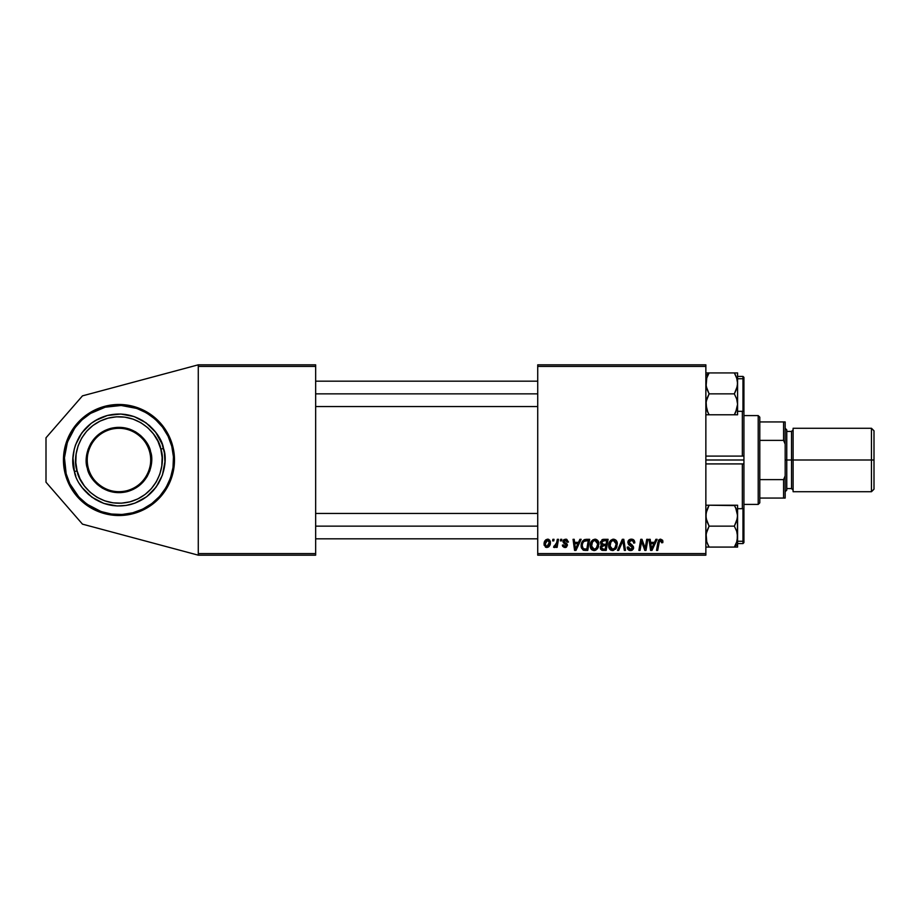 <?xml version="1.0" encoding="UTF-8"?>
<svg xmlns="http://www.w3.org/2000/svg" width="920" height="920" viewBox="0 0 920 920"><rect width="100%" height="100%" fill="white"/><g stroke="black" fill="none" stroke-linecap="round" stroke-linejoin="round"><path stroke-width="1.38" d="M124.407 515.246L118.968 515.522A55.522 55.522 0 0 1 63.445 460A55.522 55.522 0 0 1 118.968 404.478L129.8 405.547L140.208 408.71L149.81 413.839L158.217 420.739L165.129 429.157L170.257 438.759L173.42 449.167L174.478 460L173.42 470.833L170.257 481.24L165.129 490.843L158.217 499.261L149.81 506.161L140.208 511.29L129.8 514.452L118.968 515.522L108.134 514.452L97.715 511.29L88.124 506.161L79.706 499.261L70 486.174L65.837 476.111L63.71 465.44L63.71 454.56L65.837 443.888L70 433.826L76.049 424.775L83.743 417.082L92.793 411.033L102.844 406.87L113.528 404.754L124.407 404.754M537.728 364.826L705.858 364.826L705.858 366.413L537.728 366.413L537.728 553.587L705.858 553.587L705.858 364.826L537.728 364.826L537.728 366.413L537.728 364.826M579.887 539.316L578.519 542.34L579.887 539.316L581.141 539.316L575.977 550.413L574.563 550.413L573.045 539.316L574.207 539.316L574.574 542.34L578.519 542.34L574.574 542.34L574.207 539.316L573.045 539.316L574.563 550.413L575.977 550.413L581.141 539.316L579.887 539.316L581.141 539.316L575.977 550.413L574.563 550.413L573.045 539.316L574.207 539.316M603.646 539.316L600.449 542.765L602.381 539.58L608.097 539.316L606.222 550.413L602.209 550.332L600.656 549.24L600.392 546.894L601.841 545.008L600.449 542.765L601.841 545.008L600.311 547.71L601.841 550.229L606.222 550.413L608.097 539.316L603.646 539.316L608.097 539.316L606.222 550.413L601.657 550.148M662.791 542.627L662.894 541.615L660.617 539.166L662.607 540.235L662.791 542.627L661.63 542.765L661.043 540.558L659.479 541.017L657.696 550.413L656.523 550.413L658.662 540.143L660.617 539.166L657.904 542.271L656.523 550.413L657.696 550.413L659.03 542.547L660.548 540.466L661.63 542.765L662.791 542.627L662.894 541.615L662.791 542.627L661.63 542.765L661.445 540.856L660.365 540.477M645.541 546.089L646.726 539.316L645.541 546.089L646.726 539.316L647.898 539.316L646.001 550.413L644.782 550.413L641.608 540.995L640.056 550.413L638.882 550.413L640.769 539.316L641.976 539.316L645.184 548.722L645.541 546.089L645.184 548.722L641.976 539.316L640.769 539.316L638.882 550.413L640.056 550.413L641.608 540.995L644.782 550.413L646.001 550.413L647.898 539.316L646.726 539.316L647.898 539.316L646.001 550.413L644.782 550.413M627.854 542.432L628.877 540.04L631.695 539.178L633.983 540.178L634.765 542.926L633.615 543.064L633.247 541.293L631.856 540.511L630.062 540.707L629.05 541.914L629.383 543.386L633.431 546.56L633.42 548.791L632.258 550.148L629.866 550.516L627.785 549.171L627.268 547.101L628.429 546.986L628.762 548.4L630.338 549.251L631.879 548.895L632.466 547.676L628.567 544.559L627.854 542.432L632.466 547.676L630.545 549.263L628.429 546.986L627.268 547.342C627.417 549.366 628.498 550.436 630.51 550.562L633.615 547.607L632.316 545.18L629.004 542.328L631.258 540.466L633.328 541.42L633.615 543.064L634.765 542.926C634.811 540.546 633.661 539.292 631.338 539.166C629.222 539.258 628.061 540.351 627.854 542.432L627.854 542.432M618.711 550.413L617.469 550.413L622.322 539.316L623.794 539.316L625.496 550.413L624.335 550.413L622.874 540.891L618.711 550.413L617.469 550.413L618.711 550.413L622.874 540.891L624.335 550.413L625.496 550.413L623.794 539.316L622.322 539.316L623.794 539.316L625.496 550.413L624.335 550.413M608.683 546.054L609.569 541.857L612.409 539.327L615.848 540.074L617.308 543.536L616.515 547.779L613.456 550.447L610.121 549.62L608.672 545.617C608.591 548.423 609.868 550.079 612.501 550.562L615.802 548.884L617.32 543.973C617.343 541.236 616.067 539.637 613.513 539.166C610.259 539.936 608.649 542.087 608.672 545.617L608.741 544.514M547.664 539.166C545.203 539.787 543.996 541.443 544.065 544.157L546.066 539.66L547.963 539.178L549.734 540.155L550.229 544.122L548.423 547.055L545.583 547.262L544.065 544.157L546.756 547.526C549.309 546.917 550.528 545.203 550.413 542.386L547.664 539.166L548.688 539.35M655.88 539.316L654.511 542.34L655.88 539.316L657.133 539.316L651.969 550.413L650.567 550.413L649.037 539.316L650.198 539.316L650.578 542.34L654.511 542.34L650.578 542.34L650.198 539.316L649.037 539.316L650.567 550.413L651.969 550.413L657.133 539.316L655.88 539.316L657.133 539.316L651.969 550.413L650.567 550.413L649.037 539.316L650.198 539.316M590.214 545.617L590.87 542.363L592.94 539.798L595.895 539.269L598.057 540.903L598.529 546.56L595.895 550.114L591.997 549.895L590.214 545.617C590.134 548.423 591.41 550.079 594.044 550.562L597.344 548.884L598.862 543.973C598.885 541.236 597.609 539.637 595.056 539.166C591.801 539.936 590.192 542.087 590.214 545.617M584.338 539.66L589.639 539.316L587.765 550.413L583.257 550.16L581.394 547.883L581.578 543.064L584.568 539.58C582.21 540.937 581.06 543.041 581.129 545.87L583.579 550.275L587.765 550.413L589.639 539.316L586.351 539.316L589.639 539.316L587.765 550.413L584.993 550.413M568.433 541.903L565.685 539.166L566.766 539.327L568.433 542.053L567.284 542.191L566.076 540.224L564.236 540.879L564.351 542.121L566.846 543.754L567.433 545.226L566.363 547.193L564.006 547.389L562.384 545.077L563.534 544.939L565.064 546.526L566.271 545.238L563.293 542.662L563.178 540.534L565.685 539.166L562.959 541.5L566.271 545.41L565.064 546.526L563.534 544.939L562.384 545.077L565.006 547.526L567.433 545.226L564.109 541.42L565.627 540.178L567.214 541.454M560.384 540.891L560.648 539.316L561.809 539.316L561.568 540.891L560.384 540.891L561.568 540.891L561.809 539.316L560.648 539.316L561.809 539.316L561.568 540.891L560.384 540.891L560.648 539.316L560.384 540.891M552.598 540.891L552.862 539.316L554.024 539.316L553.782 540.891L552.598 540.891L553.782 540.891L554.024 539.316L552.862 539.316L554.024 539.316L553.782 540.891L552.598 540.891L552.862 539.316L552.598 540.891M556.416 543.95L557.313 539.316L558.486 539.316L557.117 547.389L555.944 547.389L556.243 545.721L555.013 547.319L553.587 547.239L554.047 545.974L555.749 545.468L556.726 542.535L553.587 547.239L554.369 547.526L556.243 545.721L555.944 547.389L557.117 547.389L558.486 539.316L557.313 539.316L558.486 539.316L557.117 547.389L555.944 547.389M537.728 555.174L705.858 555.174L705.858 366.413L537.728 366.413L537.728 555.174L537.728 553.587L705.858 553.587L705.858 555.174L537.728 555.174M198.271 364.826L315.652 364.826L315.652 366.413L198.271 366.413L198.271 553.587L315.652 553.587L315.652 364.826L198.271 364.826L82.478 395.853L198.271 364.826L198.271 366.413L198.271 364.826M198.271 555.174L315.652 555.174L315.652 366.413L198.271 366.413L198.271 555.174L198.271 553.587L315.652 553.587L315.652 555.174L198.271 555.174L82.478 524.147L46 482.206L46 437.793L82.478 395.853L46 437.793L46 482.206L82.478 524.147L198.271 555.174M550.264 541.213L550.378 541.788M550.229 544.134L550.068 544.721M549.976 544.95L548.665 546.882M544.191 545.353L544.099 544.778M544.122 543.202L544.858 540.971M545.767 539.879L544.904 540.891M546.422 546.468L545.238 543.846L547.653 540.178L545.928 541.42M548.584 545.295L549.263 542.512L546.974 546.514M547.411 546.399L548.205 545.847M545.468 542.535L545.399 545.376M545.365 542.903L545.663 541.972M548.941 540.971L547.653 540.178L549.263 542.512L548.216 540.293M616.63 541.098L617.274 543.11M616.986 546.56L616.331 548.113M615.997 548.619L615.48 549.24M610.822 550.137L610.121 549.62M609.546 548.964L608.718 546.491M608.741 544.479L608.948 543.409M609.12 542.88L609.557 541.88M609.581 541.846L610.926 540.143M615.848 546.273L616.17 543.915L614.894 548.033L612.547 549.263L613.663 549.01M610.88 542.018L609.96 546.974L610.857 548.573L612.547 549.263L609.822 545.732L609.903 546.721M610.029 543.996L609.822 545.732C609.753 542.972 610.96 541.213 613.421 540.466L612.594 540.615M614.365 540.649L613.421 540.466L616.17 543.915L614.387 540.661M614.399 548.527L615.894 546.089M615.227 547.584L614.353 548.573M612.996 540.5L611.512 541.27M611.8 541.04L610.293 543.156M622.322 539.316L617.469 550.413L622.322 539.316M632.04 539.212L632.753 539.373M633.431 539.695L632.856 539.408M634.397 540.845L634.616 541.466M634.765 542.558L633.615 543.064M631.844 540.511L630.257 540.615M629.027 542.041L629.728 543.674M629.303 543.294L629.004 542.328L631.626 544.766M630.487 544.145L632.592 545.41M633.569 548.216L633.42 548.791M631.706 550.39L631.108 550.516M629.844 550.505L629.245 550.356M627.509 548.63L627.325 547.975M627.279 547.664L628.429 546.986M629.038 548.722L630.338 549.251M632.385 548.193L631.557 546.365M632.454 547.86L632.029 546.687L632.466 547.676L629.05 544.962M628.107 541.109L629.05 539.89M629.406 539.649L630.671 539.212M643.264 546.227L642.712 544.709M641.182 543.904L640.056 550.413L638.882 550.413L640.769 539.316L641.976 539.316L644.287 545.698M644.529 546.445L644.977 547.952M645.184 548.722L645.242 548.055M661.63 542.765L660.548 540.466M659.03 542.547L657.696 550.413L656.523 550.413L657.904 542.271M658.375 540.626L660.33 539.178M662.607 540.235L662.86 541.144M659.513 539.408L658.662 540.143M651.13 546.434L651.429 549.194L652.349 546.928L651.429 549.194L650.739 543.639L653.879 543.639L652.349 546.928L653.879 543.639L650.739 543.639L651.624 548.619M602.991 550.413L601.841 550.229M600.656 549.228L600.38 548.504M600.392 546.905L600.863 545.79M601.496 544.835L600.783 544.111M600.507 542.11L600.679 541.477M601.818 539.913L602.991 539.373L601.818 539.913M602.496 541.017L606.706 540.603L606.073 544.352L603.623 544.352L601.599 542.8L601.76 541.949M601.622 542.466L603.969 540.615L601.967 541.558L601.703 543.467M602.278 549.021L603.29 549.113L601.461 547.664L601.852 548.757M602.519 545.87L603.98 545.652L601.542 547.02M603.485 545.675L605.855 545.652L605.268 549.113L603.29 549.113L605.268 549.113L605.855 545.652L602.991 545.732M602.887 544.306L601.599 542.8L602.358 544.168L606.073 544.352L606.706 540.603L602.991 540.787M602.922 540.81L602.244 541.224M604.543 540.603L603.405 540.661M601.461 547.664L601.737 548.63M602.611 549.079L603.29 549.113M598.655 542.271L598.817 543.122M598.862 543.973L598.839 544.628M598.529 546.56L597.873 548.113M595.895 550.114L594.561 550.528M591.997 549.895L591.341 549.286M591.088 548.964L590.663 548.182M590.398 547.342L590.26 546.503M597.39 546.273L597.712 543.915L596.436 548.033L594.09 549.263L595.206 549.01M592.422 542.018L591.502 546.974L592.399 548.573L594.09 549.263L591.365 545.732L591.445 546.721M591.376 545.295L591.365 545.732C591.295 542.972 592.503 541.213 594.964 540.466L594.136 540.615M595.907 540.649L594.964 540.466L597.712 543.915L597.356 542.121L594.745 540.477M595.942 548.527L597.436 546.089M596.769 547.584L595.895 548.573M594.538 540.5L593.055 541.27M593.342 541.04L591.836 543.156M575.138 546.434L574.735 543.639L577.886 543.639L575.437 549.194L577.886 543.639L574.735 543.639L575.379 548.504M581.233 547.216L581.153 546.549M581.129 545.87L581.175 544.928M581.279 544.191L581.452 543.455M581.578 543.064L581.946 542.191L581.578 543.064M586.351 539.316L584.568 539.58L586.351 539.316M585.913 540.649L588.248 540.603L586.81 549.113L584.028 549.033M583.291 548.722L582.279 545.939L583.291 548.722L586.81 549.113L588.248 540.603L584.073 541.316M582.325 545.088L582.279 545.939C582.21 542.673 583.705 540.891 586.764 540.603L586.201 540.626M583.717 541.639L583.142 542.432M567.284 542.191L565.087 540.235M565.627 540.178L564.109 541.42L564.466 542.236M566.858 543.766L567.284 544.422M566.064 547.342L565.478 547.492M562.798 546.526L562.396 545.33M562.384 545.077L563.569 545.249M564.684 546.491L565.466 546.468M566.248 545.64L565.064 546.526L566.271 545.41L565.213 544.03M566.271 545.525L564.96 543.904M566.271 545.41L565.213 544.042M563.454 540.097L564.305 539.43M555.496 546.871L554.714 547.469M553.587 547.239L554.369 547.526L553.587 547.239L554.047 545.974L554.875 546.192M554.047 545.974L554.622 546.227L554.047 545.974M557.313 539.316L556.726 542.535M548.964 544.41L549.125 543.789M549.228 543.156L549.24 542.11M548.044 540.224L547.342 540.212M616.112 545.008L616.135 543.306M616.02 542.697L615.813 542.121M614.031 540.534L613.203 540.477M651.314 547.814L651.371 548.504M597.655 545.008L597.678 543.306M597.356 542.121L596.148 540.776M591.571 543.996L591.422 544.858M583.659 541.707L583.027 542.65M582.693 543.433L582.452 544.249M582.279 545.939L582.417 547.239M129.8 405.547L140.208 408.71M149.81 413.839L154.18 417.082A55.522 55.522 0 0 0 129.858 405.559M165.129 429.157L170.257 438.759A55.522 55.522 0 0 1 172.086 443.854M174.214 454.56L174.214 465.44M173.42 470.833L172.097 476.111M113.528 404.754L118.968 404.478A55.522 55.522 0 0 1 174.478 460A55.522 55.522 0 0 1 118.968 515.522L113.528 515.246M102.844 513.13L97.715 511.29M72.806 490.843L65.837 476.111M72.806 429.157L76.049 424.775M97.715 408.71L102.844 406.87M89.55 474.237L87.343 468.222L88.262 467.981C84.698 459.322 88.366 435.62 110.986 429.295C133.814 423.809 148.568 442.716 149.672 452.019C153.237 460.678 149.569 484.38 126.948 490.705C104.109 496.19 89.366 477.284 88.262 467.981L87.343 468.222C88.469 477.802 103.661 497.283 127.19 491.625C150.477 485.104 154.261 460.701 150.592 451.777L149.672 452.019A31.728 31.728 0 0 1 126.948 490.705A31.728 31.728 0 0 1 88.262 467.981A31.728 31.728 0 0 1 110.986 429.295A31.728 31.728 0 0 1 149.672 452.019L150.592 451.777L148.385 445.763L145.038 440.3L140.691 435.597L135.516 431.825L129.697 429.134L123.475 427.639L117.07 427.374L110.745 428.375L104.73 430.583L99.268 433.929L94.564 438.276L90.792 443.451L88.101 449.27L86.606 455.492L86.342 461.897L87.343 468.222L89.55 474.237L92.897 479.699L97.232 484.403L102.419 488.175L108.226 490.866L114.459 492.361L120.853 492.625L127.19 491.625L133.193 489.417L138.667 486.07L143.37 481.723L147.142 476.548L149.833 470.729L151.328 464.508L151.581 458.102L150.592 451.777L151.581 458.102M172.097 443.911A55.522 55.522 0 0 1 172.695 446.027L171.775 446.269C177.916 461.173 171.591 501.929 132.698 512.808C93.415 522.249 68.045 489.727 66.159 473.731L65.239 473.972L66.159 473.731L64.446 457.803L67.424 442.072L74.853 427.88L81.96 419.899L90.493 413.448L105.236 407.192L121.164 405.478L136.862 408.445M73.404 453.652L74.244 449.224L73.002 458.148L74.439 471.569C76.038 485.058 97.428 512.474 130.536 504.516C163.334 495.351 168.659 460.989 163.484 448.431L160.816 449.121C165.68 460.92 160.678 493.235 129.846 501.86C98.716 509.335 78.614 483.563 77.107 470.879L74.439 471.569L77.107 470.879C72.243 459.08 77.257 426.765 108.088 418.14C139.219 410.665 159.321 436.436 160.816 449.121L163.484 448.431C161.886 434.941 140.507 407.525 107.387 415.483C74.6 424.649 69.276 459.011 74.439 471.569L75.796 475.881M77.107 470.879L75.796 462.507L76.13 454.031L78.12 445.797L81.673 438.092L86.664 431.238L92.897 425.5L100.13 421.072L108.088 418.14L116.46 416.829L124.936 417.162L133.17 419.152L140.863 422.705L147.717 427.697L153.467 433.929L157.895 441.163L160.816 449.121L162.138 457.493L161.793 465.968L159.815 474.202L156.25 481.907L151.271 488.761L145.038 494.5L137.804 498.928L129.846 501.86L121.474 503.171L112.999 502.837L104.754 500.848L97.06 497.294L90.206 492.303L84.456 486.07L80.04 478.837L77.107 470.879M148.385 445.763L150.592 451.777C149.454 442.198 134.262 422.717 110.745 428.375C87.446 434.895 83.662 459.298 87.343 468.222L86.342 461.897M104.73 430.583L110.745 428.375L117.07 427.374M140.691 435.597L145.038 440.3M133.193 489.417L127.19 491.625L120.853 492.625M136.896 408.468L146.602 412.953L155.25 419.244L162.506 427.11L168.084 436.229L171.775 446.269L173.443 456.837L173.006 467.532L170.499 477.928L166.014 487.634L159.723 496.282L151.857 503.539L142.738 509.116L132.698 512.808L122.13 514.476L111.435 514.038L101.073 511.554M74.244 449.224L75.52 444.889L74.244 449.224M79.304 436.701L84.605 429.41L91.241 423.292L81.776 432.929L75.52 444.889M94.967 420.75L107.387 415.483L98.934 418.588L91.241 423.292M125.315 414.437L134.078 416.553L120.819 414.034L107.387 415.483M142.266 420.336L149.558 425.638L155.664 432.273L146.038 422.809L134.078 416.553M158.205 435.999L162.138 444.118L155.664 432.273M164.53 466.348L162.414 475.111L164.933 461.851L164.404 452.847L162.138 444.118M158.631 483.299L153.318 490.59L146.694 496.708L156.158 487.071L162.414 475.111M142.968 499.249L134.849 503.171L146.694 496.708M112.62 505.563L103.856 503.447L117.116 505.966L126.12 505.436L134.849 503.171M95.668 499.663L88.377 494.362L82.259 487.726L91.896 497.191L103.856 503.447M79.718 484L82.259 487.726M118.968 404.478A55.522 55.522 0 0 1 129.731 405.536M154.192 417.093A55.522 55.522 0 0 1 158.183 420.704M158.263 420.785A55.522 55.522 0 0 1 167.911 433.803M167.934 433.849A55.522 55.522 0 0 1 170.234 438.713M101.039 511.531L86.848 504.114L78.867 497.007L69.851 483.77L66.159 473.731C60.018 458.827 66.332 418.071 105.236 407.192C144.509 397.75 169.878 430.272 171.775 446.269L172.695 446.027M742.348 463.91L705.858 463.91L742.348 463.91L742.348 508.691L742.348 463.91L743.935 463.864L743.935 509.645L743.935 463.864L743.141 463.967M743.935 460L743.935 463.864L743.935 460L705.858 460L743.935 460L743.935 410.354L743.935 460M742.348 456.09L705.858 456.09L742.348 456.09L742.348 411.309L742.348 456.09L743.141 456.032M315.652 393.852L537.728 393.852L315.652 393.852M706.767 414.793L734.344 414.793L705.858 414.793L709.101 414.793L706.767 409.71L707.802 412.298L705.858 404.317L706.767 398.935L709.101 393.852L706.779 388.792L705.858 383.387L706.767 378.016L709.101 372.922L705.858 375.728L709.101 372.922L705.858 372.922L707.79 372.922M737.138 408.077L734.344 414.793L735.655 412.298L734.344 414.793L737.587 414.793L736.69 414.793L737.587 414.793L737.587 404.317L735.655 412.298M737.587 411.309L742.981 411.309L742.981 378.741L737.587 378.741L742.981 378.741A0.954 0.828 0 0 1 743.935 379.569L743.935 410.32M743.935 377.499L743.935 379.569A0.954 0.828 180 0 0 742.981 378.741L742.981 376.406L743.935 377.361M706.594 409.159L706.1 401.591L709.101 393.852L734.344 393.852L736.678 398.935L737.587 404.317L737.587 383.387L736.69 388.757L734.344 393.852L709.101 393.852L706.1 386.135L706.767 378.016L706.1 380.661M736.678 372.922L709.101 372.922L734.344 372.922L736.678 377.982L737.587 383.387L737.587 372.922L736.69 372.922L737.587 372.922L736.69 372.922L737.587 372.922L737.357 386.101L734.344 393.852L736.678 398.935L737.587 404.317L737.587 383.387L736.678 377.993L737.345 380.65M706.928 377.51L709.101 372.922L706.767 372.922M709.101 372.922L708.504 374.003M742.981 378.741L742.981 411.136M743.935 410.193L743.935 379.569M734.551 373.278L735.655 372.922L734.344 372.922L736.828 378.476M734.344 414.793L737.587 414.793L737.345 407.054M736.69 414.793L735.655 414.793M737.023 379.143L736.851 378.546M708.894 414.425L707.319 411.205M706.433 379.132L706.238 379.948L706.433 379.132M537.728 526.148L315.652 526.148L537.728 526.148M706.779 547.078L734.344 547.078L705.858 547.078L709.101 547.078L706.779 542.018L705.858 536.613L706.767 531.242L709.101 526.148L706.1 518.397L706.1 512.946L709.101 505.206L734.344 505.206L736.678 510.289L737.587 515.683L736.678 521.065L734.344 526.148L736.678 531.208L737.587 536.613L736.69 541.983L734.344 547.078L737.587 547.078L737.587 544.272L734.344 547.078L737.587 547.078L735.655 547.078M743.935 509.68L743.935 540.431A0.954 0.828 180 0 1 742.981 541.259L737.587 541.259L742.981 541.259L742.981 508.691L743.935 509.645M742.981 543.593L742.981 541.259A0.954 0.828 0 0 0 743.935 540.431L743.935 542.604L742.981 543.593L737.587 543.593M706.1 539.35L706.767 542.006L706.1 533.899L709.101 526.148L734.344 526.148L709.101 526.148L706.767 521.065L705.858 515.683L706.767 510.289L709.101 505.206L705.858 505.206L707.79 505.206M734.551 505.574L709.101 505.206L707.802 507.702M736.851 510.841L735.644 507.702L737.587 515.683L737.587 505.206L737.345 518.409L734.344 526.148L736.678 531.208L737.587 536.613L737.587 515.683L737.231 539.982M708.894 546.721L706.617 541.523M734.942 545.997L735.644 544.594L734.344 547.078L737.587 544.272L737.587 536.613L737.587 547.078L736.69 547.078M742.981 508.863L742.981 541.259M743.935 540.431L743.935 509.806M736.126 508.794L734.344 505.206L736.678 505.206M736.518 542.49L734.344 547.078M706.1 505.206L706.767 505.206L706.1 505.206M709.101 505.206L706.779 505.206M707.768 544.525L709.101 547.078L707.802 547.078M706.433 540.856L706.594 541.454M735.735 375.601L734.344 372.922L735.655 372.922M734.344 372.922L735.115 374.325M737.127 540.408L737.345 539.361M709.101 547.078L708.331 545.675M758.206 415.587L759.793 417.174L759.793 421.935L759.793 417.174L758.206 415.587L743.935 415.587L758.206 415.587L758.206 504.413L743.935 504.413L758.206 504.413L758.206 415.587M759.793 502.826L758.206 504.413L759.793 502.826L759.793 498.065L759.793 502.826M759.793 440.381L759.793 479.619L759.793 421.935L759.793 440.381L783.587 440.381L785.174 444.141L785.174 475.858L783.587 479.619L759.793 479.619L759.793 498.065L759.793 479.619L783.587 479.619L783.587 498.065L785.174 498.065L785.174 475.858L785.174 498.065L783.587 498.065L783.587 479.619L785.174 475.858L785.174 421.935L759.793 421.935L783.587 421.935L783.587 440.381L783.587 421.935L785.174 421.935L785.174 444.141L783.587 440.381L759.793 440.381M759.793 498.065L783.587 498.065L759.793 498.065M871.458 460L874 460L874 430.813L874 460L871.458 460L871.458 428.272L871.458 460L793.109 460L871.458 460L871.458 491.728L871.458 460M793.109 490.141L791.522 488.554L791.522 460L785.174 460L786.761 460L786.761 429.858L786.761 460L793.109 460L793.109 491.728L793.109 428.272L793.109 460L791.522 460L791.522 488.554L791.522 431.445L786.761 431.445M874 489.187L874 460L874 489.187L871.458 491.728L793.109 491.728M786.761 490.141L786.761 460L786.761 490.141L785.174 491.728M791.522 460L791.522 431.445L791.522 460M537.728 381.167L315.652 381.167M537.728 406.548L315.652 406.548M737.587 376.406L742.981 376.406M742.981 411.309L743.935 410.354M315.652 538.832L537.728 538.832M315.652 513.452L537.728 513.452M737.587 508.691L742.981 508.691M793.109 428.272L871.458 428.272L874 430.813M785.174 428.272L786.761 429.858M791.522 488.554L786.761 488.554M791.522 431.445L793.109 429.858"/></g></svg>
